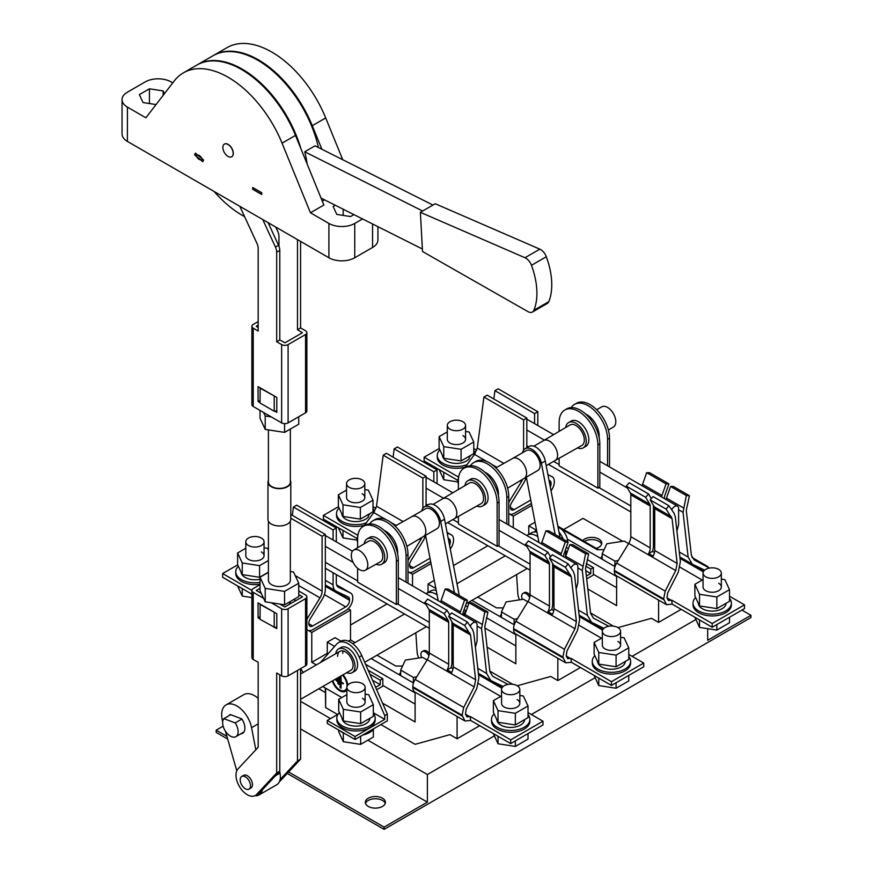 <?xml version="1.0" encoding="UTF-8"?>
<svg xmlns="http://www.w3.org/2000/svg" width="873" height="873" viewBox="0 0 873 873"><rect width="100%" height="100%" fill="white"/><g stroke="black" fill="none" stroke-linecap="round" stroke-linejoin="round"><path stroke-width="1.31" d="M252.57 546.88A9.134 5.271 0 0 0 264.061 541.784A9.134 5.271 0 0 0 257.295 536.688A9.134 5.271 0 0 0 245.793 541.784A9.134 5.271 0 0 0 252.57 546.88M251.882 597.579L242.258 596.084L237.609 585.925M242.258 596.084L242.258 588.609M245.793 541.784L245.793 555.654A9.134 5.271 0 0 0 248.478 559.386A9.134 5.271 0 0 0 258.43 560.521A9.134 5.271 0 0 0 264.061 555.654A9.134 5.271 0 0 0 261.387 551.922M238.351 566.195A19.184 11.076 0 0 0 235.754 571.76A19.184 11.076 0 0 0 249.962 582.455A19.184 11.076 0 0 0 260.023 582.444M235.754 571.76L235.754 573.55A19.184 11.076 0 0 0 249.962 584.244A19.184 11.076 0 0 0 260.023 584.233M241.057 572.022A13.881 8.021 0 0 0 260.023 579.214M245.793 548.244L237.609 552.969L242.258 562.976L259.576 565.649L259.576 577.282L268.415 572.175M259.576 565.649L268.415 560.542M268.415 550.077L267.607 548.331L264.061 547.786M237.609 552.969L237.609 564.613L242.258 574.609L259.576 577.282M242.258 562.976L242.258 574.609M519.511 688.077A9.134 5.271 180 0 1 519.828 689.441A9.134 5.271 180 0 1 511.884 694.668A9.134 5.271 180 0 1 501.866 690.805A9.134 5.271 180 0 1 501.56 689.441A9.134 5.271 180 0 1 509.494 684.214A9.134 5.271 180 0 1 519.511 688.077M493.376 733.582L498.014 743.741L515.332 746.426L528.012 739.104L528.012 733.582M498.014 743.741L498.014 736.266M515.332 746.426L515.332 740.904M517.154 699.589A9.134 5.271 180 0 1 519.828 703.311A9.134 5.271 180 0 1 514.186 708.189A9.134 5.271 180 0 1 504.234 707.043A9.134 5.271 180 0 1 501.56 703.311L501.56 689.441M524.575 719.614A13.881 8.021 180 0 1 514.284 727.165A13.881 8.021 180 0 1 496.813 719.69M528.012 714.66A19.184 11.076 180 0 1 529.213 716.558A19.184 11.076 180 0 1 529.867 719.428A19.184 11.076 180 0 1 513.193 730.406A19.184 11.076 180 0 1 492.165 722.287A19.184 11.076 180 0 1 491.51 719.428A19.184 11.076 180 0 1 494.107 713.852M529.867 719.428L529.867 721.218A19.184 11.076 180 0 1 513.193 732.196A19.184 11.076 180 0 1 492.165 724.077A19.184 11.076 180 0 1 491.51 721.218L491.51 719.428M515.332 713.317L498.014 710.633L493.376 700.637L493.376 712.27L498.014 722.266L515.332 724.95L528.012 717.628L528.012 705.995L515.332 713.317L515.332 724.95M493.376 700.637L501.56 695.912M519.828 695.443L523.364 695.999L528.012 705.995M498.014 710.633L498.014 722.266M353.325 488.705A9.134 5.271 0 0 0 364.816 483.609A9.134 5.271 0 0 0 358.05 478.513A9.134 5.271 0 0 0 346.548 483.609A9.134 5.271 0 0 0 353.325 488.705M356.926 540.071L343.002 537.921L338.364 527.761M343.002 537.921L343.002 530.435M454.069 430.531A9.134 5.271 0 0 0 465.571 425.446A9.134 5.271 0 0 0 458.805 420.35A9.134 5.271 0 0 0 447.303 425.446A9.134 5.271 0 0 0 454.069 430.531M457.681 481.896L443.757 479.746L439.119 469.587M443.757 479.746L443.757 472.271M346.548 483.609L346.548 497.479A9.134 5.271 0 0 0 349.222 501.211A9.134 5.271 0 0 0 359.185 502.357A9.134 5.271 0 0 0 364.816 497.479A9.134 5.271 0 0 0 362.142 493.758M369.355 513.902L369.432 514.699A13.881 8.021 0 0 0 369.563 513.782M339.106 508.021A19.184 11.076 0 0 0 336.509 513.597A19.184 11.076 0 0 0 350.717 524.291A19.184 11.076 0 0 0 366.289 522.818M374.495 511.414A19.184 11.076 0 0 0 373 508.828M336.509 513.597L336.509 515.386A19.184 11.076 0 0 0 350.717 526.081A19.184 11.076 0 0 0 364.565 525.197M369.432 514.699L368.275 514.524M341.812 513.859A13.881 8.021 0 0 0 353.259 521.487A13.881 8.021 0 0 0 368.559 516.598L368.079 514.644M346.548 490.08L338.364 494.805L343.002 504.801L360.331 507.486L360.331 519.119L373 511.796L373 500.164L368.362 490.168L364.816 489.611M360.331 507.486L373 500.164M338.364 494.805L338.364 506.438L343.002 516.434L360.331 519.119M343.002 504.801L343.002 516.434M447.303 425.446L447.303 439.315A9.134 5.271 0 0 0 449.977 443.048A9.134 5.271 0 0 0 459.929 444.182A9.134 5.271 0 0 0 465.571 439.315A9.134 5.271 0 0 0 462.897 435.583M470.111 455.728L470.187 456.535A13.881 8.021 0 0 0 470.318 455.608M439.861 449.857A19.184 11.076 0 0 0 437.253 455.422A19.184 11.076 0 0 0 451.472 466.117A19.184 11.076 0 0 0 467.044 464.654M475.25 453.251A19.184 11.076 0 0 0 473.755 450.664M437.253 455.422L437.253 457.212A19.184 11.076 0 0 0 451.472 467.906A19.184 11.076 0 0 0 465.32 467.033M470.187 456.535L469.03 456.35M442.567 455.684A13.881 8.021 0 0 0 454.015 463.312A13.881 8.021 0 0 0 469.303 458.434L468.823 456.47M447.303 431.906L439.119 436.631L443.757 446.638L461.075 449.311L461.075 460.944L473.755 453.633L473.755 441.989L469.117 431.993L465.571 431.448M461.075 449.311L473.755 441.989M439.119 436.631L439.119 448.264L443.757 458.27L461.075 460.944M443.757 446.638L443.757 458.27M620.266 629.913A9.134 5.271 180 0 1 620.583 631.277A9.134 5.271 180 0 1 612.639 636.504A9.134 5.271 180 0 1 602.621 632.641A9.134 5.271 180 0 1 602.315 631.277A9.134 5.271 180 0 1 610.249 626.05A9.134 5.271 180 0 1 620.266 629.913M594.12 675.418L598.769 685.578L616.087 688.251L628.767 680.94L628.767 675.418M598.769 685.578L598.769 678.092M616.087 688.251L616.087 682.741M721.022 571.739A9.134 5.271 180 0 1 721.327 573.103A9.134 5.271 180 0 1 713.394 578.33A9.134 5.271 180 0 1 703.376 574.467A9.134 5.271 180 0 1 703.06 573.103A9.134 5.271 180 0 1 711.004 567.876A9.134 5.271 180 0 1 721.022 571.739M694.875 617.244L699.524 627.403L716.842 630.088L729.512 622.765L729.512 617.244M699.524 627.403L699.524 619.928M716.842 630.088L716.842 624.566M617.898 641.415A9.134 5.271 180 0 1 620.583 645.147A9.134 5.271 180 0 1 614.941 650.014A9.134 5.271 180 0 1 604.989 648.868A9.134 5.271 180 0 1 602.315 645.147L602.315 631.277M625.319 661.439A13.881 8.021 180 0 1 615.039 668.991A13.881 8.021 180 0 1 597.569 661.516M628.767 656.496A19.184 11.076 180 0 1 629.968 658.384A19.184 11.076 180 0 1 630.622 661.254A19.184 11.076 180 0 1 613.948 672.232A19.184 11.076 180 0 1 592.92 664.124A19.184 11.076 180 0 1 592.265 661.254A19.184 11.076 180 0 1 594.862 655.688M630.622 661.254L630.622 663.044A19.184 11.076 180 0 1 613.948 674.021A19.184 11.076 180 0 1 592.92 665.913A19.184 11.076 180 0 1 592.265 663.044L592.265 661.254M616.087 655.143L598.769 652.469L594.12 642.463L594.12 654.095L598.769 664.102L616.087 666.776L628.767 659.453L628.767 647.821L616.087 655.143L616.087 666.776M594.12 642.463L602.315 637.737M620.583 637.279L624.119 637.825L628.767 647.821M598.769 652.469L598.769 664.102M718.654 583.251A9.134 5.271 180 0 1 721.327 586.972A9.134 5.271 180 0 1 715.696 591.85A9.134 5.271 180 0 1 705.744 590.705A9.134 5.271 180 0 1 703.06 586.972L703.06 573.103M726.074 603.276A13.881 8.021 180 0 1 715.795 610.827A13.881 8.021 180 0 1 698.324 603.352M729.512 598.321A19.184 11.076 180 0 1 730.723 600.22A19.184 11.076 180 0 1 731.378 603.079A19.184 11.076 180 0 1 714.703 614.068A19.184 11.076 180 0 1 693.675 605.949A19.184 11.076 180 0 1 693.02 603.079A19.184 11.076 180 0 1 695.617 597.514M731.378 603.079L731.378 604.869A19.184 11.076 180 0 1 714.703 615.858A19.184 11.076 180 0 1 693.675 607.739A19.184 11.076 180 0 1 693.02 604.869L693.02 603.079M716.842 596.979L699.524 594.295L694.875 584.299L694.875 595.932L699.524 605.927L716.842 608.612L729.512 601.29L729.512 589.657L716.842 596.979L716.842 608.612M694.875 584.299L703.06 579.574M721.327 579.105L724.874 579.65L729.512 589.657M699.524 594.295L699.524 605.927M340.066 730.843A19.184 11.076 0 0 0 345.337 733.887M362.71 735.055A19.184 11.076 0 0 0 373.982 728.551M364.827 686.025A9.134 5.271 180 0 1 365.143 687.389A9.134 5.271 180 0 1 357.199 692.616A9.134 5.271 180 0 1 347.181 688.753A9.134 5.271 180 0 1 346.876 687.389A9.134 5.271 180 0 1 354.82 682.162A9.134 5.271 180 0 1 364.827 686.025M338.691 730.046L338.691 731.694L343.329 741.701L360.647 744.374L373.328 737.052L373.328 729.446M343.329 741.701L343.329 732.993M360.647 744.374L360.647 736.245M362.47 698.28A9.134 5.271 180 0 1 365.143 702.012A9.134 5.271 180 0 1 359.501 706.879A9.134 5.271 180 0 1 349.549 705.733A9.134 5.271 180 0 1 346.876 702.012L346.876 687.389M369.89 718.304A13.881 8.021 180 0 1 359.6 725.856A13.881 8.021 180 0 1 342.129 718.381M373.328 713.361A19.184 11.076 180 0 1 374.539 715.249A19.184 11.076 180 0 1 375.194 718.119A19.184 11.076 180 0 1 358.508 729.097A19.184 11.076 180 0 1 337.48 720.989A19.184 11.076 180 0 1 336.825 718.119A19.184 11.076 180 0 1 339.422 712.554M375.194 718.119L375.194 719.909A19.184 11.076 180 0 1 358.508 730.887A19.184 11.076 180 0 1 337.48 722.779A19.184 11.076 180 0 1 336.825 719.909L336.825 718.119M360.647 712.008L343.329 709.334L338.691 699.328L338.691 710.96L343.329 720.967L360.647 723.641L373.328 716.318L373.328 704.686L360.647 712.008L360.647 723.641M338.691 699.328L346.876 694.602M365.143 694.144L368.69 694.69L373.328 704.686M343.329 709.334L343.329 720.967M555.173 534.549L541.402 463.268A13.706 7.912 -120 0 0 532.006 449.377A13.706 7.912 -120 0 0 525.153 448.7A13.706 7.912 -120 0 0 522.534 452.738M541.402 463.268L545.276 461.031A13.706 7.912 -120 0 0 535.88 447.14A13.706 7.912 -120 0 0 529.027 446.463L525.153 448.7M563.652 556.254A45.669 26.365 60 0 1 563.74 556.832M545.276 461.031L560.019 537.353M538.957 542.526L526.332 477.138M454.418 592.723L440.647 521.443A13.706 7.912 -120 0 0 431.251 507.551A13.706 7.912 -120 0 0 424.398 506.875A13.706 7.912 -120 0 0 421.779 510.912M440.647 521.443L444.521 519.195A13.706 7.912 -120 0 0 435.125 505.314A13.706 7.912 -120 0 0 428.272 504.638L424.398 506.875M462.897 614.417A45.669 26.365 60 0 1 462.996 615.007M444.521 519.195L459.263 595.517M438.213 600.7L425.577 535.313M279.655 771.306L280.004 773.118A17.351 10.018 60 0 1 277.876 783.889A17.351 10.018 60 0 1 276.774 784.718L259.085 794.932A17.351 10.018 -120 0 0 260.187 794.114A17.351 10.018 -120 0 0 262.402 789.803M255.003 795.696A17.351 10.018 -120 0 0 259.085 794.932M240.73 733.866A11.414 6.591 -120 0 0 242.552 733.342A11.414 6.591 -120 0 0 243.283 732.796A11.414 6.591 -120 0 0 241.723 718.839L230.068 714.474A11.414 6.591 -120 0 0 229.479 715.38M258.168 723.87L251.566 727.689L255.833 749.798M225.441 731.214L236.79 770.837M251.566 727.689A21.465 12.397 -120 0 0 240.893 708.898A21.465 12.397 -120 0 0 226.118 704.86L243.807 694.646A21.465 12.397 60 0 1 258.168 698.313M226.118 704.86A21.465 12.397 -120 0 0 222.702 721.622M290.338 429.058L290.338 482.071A10.956 6.329 180 0 1 283.572 487.909A10.956 6.329 180 0 1 271.634 486.545A10.956 6.329 180 0 1 268.415 482.071L268.415 429.887M290.338 480.226A11.414 6.591 180 0 1 290.796 482.071A11.414 6.591 180 0 1 283.747 488.16A11.414 6.591 180 0 1 271.307 486.73A11.414 6.591 180 0 1 267.967 482.071A11.414 6.591 180 0 1 268.415 480.226M290.796 482.071L290.796 519.359A11.414 6.591 180 0 1 283.747 525.448A11.414 6.591 180 0 1 271.307 524.018A11.414 6.591 180 0 1 267.967 519.359L267.967 482.071M249.023 789.137L250.955 788.024A7.311 4.223 -120 0 0 252.079 782.164A7.311 4.223 -120 0 0 247.299 775.726A7.311 4.223 -120 0 0 243.654 775.366L241.712 776.49A7.311 4.223 -120 0 0 240.588 782.339A7.311 4.223 -120 0 0 245.368 788.777A7.311 4.223 -120 0 0 249.023 789.137A7.311 4.223 -120 0 0 250.136 783.288A7.311 4.223 -120 0 0 245.368 776.85A7.311 4.223 -120 0 0 241.712 776.49M268.415 521.203L268.415 580.207A10.956 6.329 0 0 0 275.181 586.056A10.956 6.329 0 0 0 287.13 584.681A10.956 6.329 0 0 0 290.338 580.207L290.338 521.203M284.696 606.921A10.956 6.329 0 0 0 285.591 606.604M288.406 604.978A10.956 6.329 0 0 0 290.338 601.475M260.023 588.249L256.269 590.464L261.311 593.422L265.206 601.813L279.753 604.061L284.74 606.942L302.44 596.881M271.274 602.752L281.641 608.732A4.572 2.641 0 0 0 288.101 608.732L288.101 675.855A4.572 2.641 180 0 1 281.641 675.855L276.686 672.996L276.686 772.954L256.564 794.528A15.987 9.232 60 0 1 255.298 795.532A15.987 9.232 60 0 1 240.042 787.501A15.987 9.232 60 0 1 238.045 768.862L258.168 747.288L258.168 662.312L253.225 659.453A4.572 2.641 180 0 1 251.882 657.587L251.882 590.464A4.572 2.641 0 0 0 253.225 592.331L263.581 598.311M305.539 598.671A4.572 2.641 0 0 0 306.87 596.805L306.87 663.927A4.572 2.641 180 0 1 305.539 665.793L305.539 598.671L288.101 608.732M306.87 596.805A4.572 2.641 0 0 0 305.539 594.939L298.741 591.01M298.741 594.589L302.44 596.728M260.023 584.67L253.225 588.598A4.572 2.641 0 0 0 251.882 590.464M260.023 618.924L258.07 617.8L258.07 602.883L276.796 613.697L276.796 628.615L274.7 627.403L276.796 627.076M305.539 665.793L288.101 675.855M303.247 672.461L300.585 668.653L300.585 759.161L297.486 760.95L280.102 779.578M279.48 781.564A15.987 9.232 60 0 0 280.462 780.724L300.585 759.161M258.07 617.8L260.023 616.665M279.786 674.785L279.786 771.165L276.686 772.954M255.298 795.532L258.397 793.743A15.987 9.232 60 0 0 259.663 792.739L279.786 771.165M293.786 599.489L295.849 600.679M297.486 670.431L297.486 760.95M260.165 604.094L260.023 619.295L274.7 627.403M260.023 604.389L274.7 612.486M274.198 627.48L274.198 612.562M279.753 604.061L284.565 604.814L298.741 596.63L298.741 583.208L293.546 572.033L290.338 571.531M268.415 572.372L260.023 577.217L260.023 590.639L261.311 593.422M265.206 601.813L265.206 588.391L284.565 591.381L298.741 583.208M284.565 604.814L284.565 591.381M260.023 577.217L265.206 588.391M558.076 527.292A10.956 6.329 60 0 1 567.526 541.489A10.956 6.329 60 0 1 567.526 541.686M529.682 597.612A6.395 3.688 -120 0 0 526.19 593.684A6.395 3.688 -120 0 0 522.992 593.367A6.395 3.688 -120 0 0 522.338 599.402M522.992 593.367L524.291 592.625A6.395 3.688 60 0 1 527.478 592.942A6.395 3.688 60 0 1 530.053 595.353M537.844 536.731A17.809 10.28 -120 0 0 536.524 535.891A17.809 10.28 -120 0 0 527.619 535.007A17.809 10.28 -120 0 0 526.856 535.531M428.927 655.787A6.395 3.688 -120 0 0 425.435 651.858A6.395 3.688 -120 0 0 422.237 651.542A6.395 3.688 -120 0 0 421.583 657.576M422.237 651.542L423.536 650.8A6.395 3.688 60 0 1 426.733 651.116A6.395 3.688 60 0 1 429.298 653.517M437.089 594.906A17.809 10.28 -120 0 0 435.769 594.055A17.809 10.28 -120 0 0 426.864 593.182A17.809 10.28 -120 0 0 426.1 593.705M230.658 714.703L223.804 718.665A10.956 6.329 -120 0 0 222.637 722.702A10.956 6.329 -120 0 0 227.427 733.735A10.956 6.329 -120 0 0 235.874 736.67A10.956 6.329 -120 0 0 238.143 731.65A10.956 6.329 -120 0 0 235.175 722.909L241.865 719.046M223.804 718.665L235.175 722.909M415.832 632.772L417.076 651.64A13.706 7.912 -120 0 0 418.724 658.013M436.216 590.388A17.809 10.28 -120 0 0 430.738 590.945L426.864 593.182M516.576 574.609L517.82 593.465A13.706 7.912 -120 0 0 519.479 599.849M536.971 532.224A17.809 10.28 -120 0 0 531.493 532.77L527.619 535.007M608.372 430.007L613.435 427.017A11.655 6.733 -120 0 0 615.17 417.665A11.655 6.733 -120 0 0 607.564 407.418A11.655 6.733 -120 0 0 601.781 406.818L596.652 409.71M599.107 437.373A17.351 10.018 -120 0 0 586.907 414.708A17.351 10.018 -120 0 0 585.641 414.053M607.564 465.8L607.564 439.315A27.401 15.823 -120 0 0 588.195 405.749A27.401 15.823 -120 0 0 574.489 404.395A27.401 15.823 -120 0 0 571.182 407.604M609.507 466.913L609.507 438.191A27.401 15.823 -120 0 0 590.126 404.636A27.401 15.823 -120 0 0 576.431 403.282L574.489 404.395M559.135 458.26L559.135 465.789L597.885 488.16L597.885 444.903A27.401 15.823 -120 0 0 578.504 411.347A27.401 15.823 -120 0 0 564.809 409.994A27.401 15.823 -120 0 0 559.135 422.532L559.135 431.393M597.885 488.16L599.816 487.047L599.816 443.79A27.401 15.823 -120 0 0 580.447 410.223A27.401 15.823 -120 0 0 566.741 408.87L564.809 409.994M577.5 447.914A14.612 8.435 -120 0 0 583.229 447.871A14.612 8.435 -120 0 0 585.467 436.162A14.612 8.435 -120 0 0 575.918 423.274A14.612 8.435 -120 0 0 568.618 422.554A14.612 8.435 -120 0 0 565.704 427.497M583.229 447.871L585.816 446.376A14.612 8.435 -120 0 0 588.053 434.667A14.612 8.435 -120 0 0 578.504 421.79A14.612 8.435 -120 0 0 571.204 421.059L568.618 422.554M581.374 445.732A11.873 6.853 -120 0 0 581.855 445.492A11.873 6.853 -120 0 0 583.677 435.976A11.873 6.853 -120 0 0 575.918 425.511A11.873 6.853 -120 0 0 569.982 424.933A11.873 6.853 -120 0 0 569.534 425.227M359.556 569.643A11.655 6.733 60 0 1 351.95 559.407A11.655 6.733 60 0 1 353.696 550.055A11.655 6.733 60 0 1 359.556 550.612A11.655 6.733 60 0 1 367.184 560.913A11.655 6.733 60 0 1 365.351 570.244A11.655 6.733 60 0 1 359.556 569.643M406.065 582.138L406.065 555.654A27.401 15.823 -120 0 0 386.684 522.098A27.401 15.823 -120 0 0 372.989 520.734A27.401 15.823 -120 0 0 369.672 523.942M407.997 583.251L407.997 554.53A27.401 15.823 -120 0 0 388.627 520.974A27.401 15.823 -120 0 0 374.921 519.621L372.989 520.734M357.624 568.258L357.624 582.127L396.375 604.498L396.375 561.241A27.401 15.823 -120 0 0 376.994 527.685A27.401 15.823 -120 0 0 363.299 526.332A27.401 15.823 -120 0 0 357.624 538.87L357.624 547.731M396.375 604.498L398.306 603.385L398.306 560.128A27.401 15.823 -120 0 0 378.937 526.572A27.401 15.823 -120 0 0 365.23 525.208L363.299 526.332M375.99 564.253A14.612 8.435 -120 0 0 381.719 564.209A14.612 8.435 -120 0 0 383.967 552.5A14.612 8.435 -120 0 0 374.419 539.623A14.612 8.435 -120 0 0 367.107 538.892A14.612 8.435 -120 0 0 364.205 543.835M381.719 564.209L384.306 562.714A14.612 8.435 -120 0 0 386.543 551.005A14.612 8.435 -120 0 0 376.994 538.128A14.612 8.435 -120 0 0 369.694 537.408L367.107 538.892M379.864 562.07A11.873 6.853 -120 0 0 380.355 561.83A11.873 6.853 -120 0 0 382.167 552.314A11.873 6.853 -120 0 0 374.419 541.86A11.873 6.853 -120 0 0 368.482 541.271A11.873 6.853 -120 0 0 368.024 541.576M397.597 553.711A17.351 10.018 -120 0 0 385.397 531.046A17.351 10.018 -120 0 0 384.131 530.391M423.481 536.524A11.513 6.646 60 0 0 425.206 527.281A11.513 6.646 60 0 0 417.687 517.165A11.513 6.646 60 0 0 411.969 516.576A11.513 6.646 60 0 1 411.969 516.576L425.489 508.763A11.513 6.646 60 0 1 431.251 509.33A11.513 6.646 60 0 1 438.77 519.479A11.513 6.646 60 0 1 437.013 528.711L423.46 536.524A11.513 6.646 60 0 1 423.449 536.535L406.873 546.345M506.82 523.964L506.82 497.479A27.401 15.823 -120 0 0 487.44 463.923A27.401 15.823 -120 0 0 473.744 462.57A27.401 15.823 -120 0 0 470.427 465.767M508.752 525.088L508.752 496.366A27.401 15.823 -120 0 0 489.382 462.799A27.401 15.823 -120 0 0 475.676 461.446L473.744 462.57M458.38 516.423L458.38 523.953L497.13 546.334L497.13 503.077A27.401 15.823 -120 0 0 477.749 469.521A27.401 15.823 -120 0 0 464.054 468.157A27.401 15.823 -120 0 0 458.38 480.707L458.38 489.557M497.13 546.334L499.061 545.21L499.061 501.953A27.401 15.823 -120 0 0 479.692 468.397A27.401 15.823 -120 0 0 465.986 467.044L464.054 468.157M476.745 506.078A14.612 8.435 -120 0 0 482.474 506.034A14.612 8.435 -120 0 0 484.711 494.325A14.612 8.435 -120 0 0 475.163 481.449A14.612 8.435 -120 0 0 467.863 480.728A14.612 8.435 -120 0 0 464.96 485.661M482.474 506.034L485.061 504.55A14.612 8.435 -120 0 0 487.298 492.83A14.612 8.435 -120 0 0 477.749 479.954A14.612 8.435 -120 0 0 470.449 479.233L467.863 480.728M480.619 503.907A11.873 6.853 -120 0 0 481.11 503.666A11.873 6.853 -120 0 0 482.922 494.151A11.873 6.853 -120 0 0 475.163 483.686A11.873 6.853 -120 0 0 469.227 483.096A11.873 6.853 -120 0 0 468.779 483.402M498.352 495.548A17.351 10.018 -120 0 0 486.152 472.871A17.351 10.018 -120 0 0 484.886 472.217M512.702 458.412L526.244 450.599A11.513 6.646 60 0 1 532.006 451.166A11.513 6.646 60 0 1 539.525 461.315A11.513 6.646 60 0 1 537.757 470.536L524.215 478.36A11.513 6.646 60 0 1 524.204 478.371M426.079 504.092L427.65 504.998M452.869 519.555L458.38 522.731M498.188 545.723L530.064 564.122M552.674 577.173L553.962 577.926M576.158 589.144L577.861 582.771L577.861 566.839A5.478 3.165 120 0 0 576.726 564.329A5.478 3.165 120 0 0 573.987 564.602A5.478 3.165 120 0 0 570.964 568.007M553.962 583.917L552.674 583.175M530.064 570.124L447.674 522.556M325.334 562.267L357.624 580.905M397.433 603.887L429.309 622.296M451.919 635.348L453.207 636.09M475.403 647.319L477.105 640.935L477.105 625.013A5.478 3.165 120 0 0 475.971 622.504A5.478 3.165 120 0 0 473.231 622.776A5.478 3.165 120 0 0 470.209 626.181M453.207 642.091L451.919 641.339M429.309 628.287L325.334 568.258M526.834 445.917L528.405 446.823M553.624 461.381L559.135 464.567M598.943 487.549L630.819 505.958M653.43 519.009L654.717 519.751M676.913 530.98L678.616 524.597L678.616 508.664A5.478 3.165 120 0 0 677.481 506.165A5.478 3.165 120 0 0 674.742 506.427A5.478 3.165 120 0 0 671.719 509.843M654.717 525.742L653.43 525M630.819 511.949L548.43 464.381M340.961 675.997L341.157 681.617L343.362 683.526L341.157 682.893L340.994 688.273L340.055 687.291L340.055 676.52M332.329 680.984A11.414 6.591 -120 0 0 345.392 691.296A11.414 6.591 -120 0 0 346.876 689.801M332.449 680.907A11.414 6.591 -120 0 0 345.457 691.252M347.138 686.134A10.378 5.991 -120 0 0 347.159 685.567A10.378 5.991 -120 0 0 342.576 675.069M346.974 686.604A10.378 5.991 -120 0 0 347.028 685.643A10.378 5.991 -120 0 0 342.445 675.145M346.723 672.668A13.706 7.912 -120 0 0 352.201 672.668A13.706 7.912 -120 0 0 355.038 666.405A13.706 7.912 -120 0 0 349.058 652.611A13.706 7.912 -120 0 0 338.506 648.945A13.706 7.912 -120 0 0 335.756 653.691M352.201 672.668L354.787 671.184A13.706 7.912 -120 0 0 357.624 664.91A13.706 7.912 -120 0 0 351.644 651.116A13.706 7.912 -120 0 0 341.081 647.45L338.506 648.945M300.585 699.306L350.826 670.3A10.956 6.329 -120 0 0 353.107 665.281A10.956 6.329 -120 0 0 348.316 654.248A10.956 6.329 -120 0 0 339.87 651.313A10.956 6.329 -120 0 0 337.6 656.332M382.483 798.217A10.05 5.805 0 0 0 371.538 796.962A10.05 5.805 0 0 0 365.34 802.32A10.05 5.805 0 0 0 368.275 806.423A10.05 5.805 0 0 0 379.231 807.678A10.05 5.805 0 0 0 385.43 802.32A10.05 5.805 0 0 0 382.483 798.217M385.244 803.433A10.05 5.805 0 0 0 382.483 800.454A10.05 5.805 0 0 0 372.455 799.002A10.05 5.805 0 0 0 365.525 803.433M596.215 548.353A10.05 5.805 0 0 0 601.792 543.159A10.05 5.805 0 0 0 598.845 539.067A10.05 5.805 0 0 0 582.749 540.583M601.606 544.283A10.05 5.805 0 0 0 598.845 541.304A10.05 5.805 0 0 0 584.321 541.489M337.851 677.786L337.851 683.472L338.789 684.465L338.768 677.262M332.886 680.656A10.378 5.991 -120 0 0 344.879 690.39A10.378 5.991 -120 0 0 346.876 687.258M336.923 678.321L336.956 681.289L336.018 678.856M300.585 728.933L427.377 802.134L384.098 827.113L384.098 829.35L750.955 617.549L750.955 615.312L707.676 640.302L707.676 628.669M367.893 740.195L427.377 774.537L427.377 802.134M300.585 701.335L330.496 718.599M427.377 774.537L494.358 735.863M531.362 714.507L595.113 677.699M632.117 656.332L695.857 619.524M598.54 549.695L557.869 526.212M226.915 736.365L216.177 730.166L216.177 732.403L227.689 739.049M216.177 730.166L223.139 726.15M487.832 545.734L453.48 565.562M387.077 603.909L350.52 625.013M563.652 529.551L583.022 518.366L622.733 541.293M590.563 612.955L613.359 626.116M553.962 601.77L552.674 601.759M489.818 671.13L512.604 684.29M453.207 659.933L451.919 659.923M380.868 724.568L415.101 744.331L449.977 734.64L457.081 738.744L457.081 716.438M337.6 714.507L325.651 707.599L325.334 688.022M318.852 688.764L325.334 692.507M384.098 829.35L287.261 773.434M384.098 827.113L288.614 771.983M741.908 610.096L750.955 615.312M402.551 666.077L395.731 666.023L376.983 655.197M355.06 642.55L350.52 639.92L348.414 641.142M415.101 692.202L415.101 721.96L382.549 703.158M457.081 738.744L479.692 725.692M334.621 646.413L327.266 642.157L335.014 637.683L341.027 641.153M415.101 692.878L365.569 664.277M371.167 658.558L413.486 682.992M350.52 639.92L350.52 610.096L348.152 608.732M328.095 653.822L327.266 653.353L311.77 662.301L311.77 632.467L350.52 610.096M327.266 653.353L327.266 642.157M306.87 629.52A9.985 5.762 120 0 0 307.7 630.197A9.985 5.762 120 0 0 312.687 629.695L345.719 610.631A9.985 5.762 120 0 0 352.779 598.409L352.779 597.656A9.985 5.762 120 0 0 350.717 593.094A9.985 5.762 120 0 0 350.477 592.963L338.418 587.234A9.134 5.271 -60 0 1 338.2 587.114A9.134 5.271 -60 0 1 336.312 582.935L336.312 574.598M311.77 632.467L308.3 630.459M311.77 662.301L316.31 664.92M415.101 704.064L382.811 685.414M369.923 674.251L380.224 680.198L382.811 678.703L382.811 686.167L376.667 689.703M325.651 707.599L325.651 688.219M510.694 743.589L510.694 739.857L542.984 721.218L542.984 724.939L510.694 743.589L470.645 720.465L464.993 721.011L414.915 692.093A9.985 5.762 -60 0 1 412.842 687.52L412.842 686.778A9.985 5.762 -60 0 1 415.144 679.423L427.203 659.77A9.134 5.271 120 0 0 429.309 653.037L429.309 611.165A5.478 3.165 120 0 0 428.894 609.376L424.791 602.468L427.672 599.107L447.041 610.292L444.171 613.654L424.791 602.468M507.999 684.399L492.645 676.269L489.862 671.588L484.766 626.781L487.92 612.06L471.944 602.839L469.063 602.807L484.831 611.908L481.536 628.647L486.632 673.454L490.801 680.482L503.132 686.484M487.92 612.06L484.831 611.908M464.534 615.902A10.05 5.805 -60 0 1 464.96 614.45L469.063 602.807M510.694 739.857L470.198 716.471L466.957 716.864L465.462 714.169L466.215 709.16L476.734 688.601L478.884 677.928L473.788 633.121L472.566 629.575L467.339 622.013L451.57 612.911L448.689 616.262L464.665 625.483L470.558 634.987L475.654 679.794L474.225 686.909L463.705 707.457L462.133 715.238L464.993 721.011M467.339 622.013L464.665 625.483M444.171 613.654L448.264 620.561A5.478 3.165 -60 0 1 448.689 622.351L448.689 664.222A9.134 5.271 -60 0 1 447.183 669.875L451.701 672.483A9.134 5.271 120 0 0 453.207 666.83L453.207 624.97A5.478 3.165 120 0 0 452.781 623.18L448.689 616.262M478.36 673.312L490.801 680.482M470.198 716.471L470.645 720.465M462.897 614.952L462.897 614.155A5.478 3.165 -60 0 1 463.323 611.875L467.415 600.231L448.045 589.046L445.165 589.013L464.545 600.198L460.442 611.842A10.05 5.805 120 0 0 460.016 613.283M467.415 600.231L464.545 600.198M440.636 602.097A10.05 5.805 -60 0 1 441.072 600.657L445.165 589.013M542.984 721.218L528.012 712.564M452.934 668.794L450.992 667.681A13.706 7.912 120 0 0 451.919 662.356L451.919 621.707M449.802 614.952L447.041 610.292M450.992 667.681L447.183 669.875M251.882 590.443L222.637 573.55L222.637 577.282L251.882 594.164M222.637 573.55L237.718 564.842M333.082 572.732L333.082 584.801A13.706 7.912 120 0 0 335.919 591.076A13.706 7.912 120 0 0 336.236 591.239L348.305 596.979A5.413 3.121 -60 0 1 348.425 597.045A5.413 3.121 -60 0 1 349.549 599.522L349.549 600.264A5.413 3.121 -60 0 1 345.719 606.899L312.687 625.974A5.413 3.121 -60 0 1 309.98 626.236A5.413 3.121 -60 0 1 308.856 623.759L308.856 623.016A5.413 3.121 -60 0 1 310.111 619.022L322.17 599.369A13.706 7.912 120 0 0 325.334 589.275L325.334 534.396L322.104 536.262L322.104 591.141A9.134 5.271 -60 0 1 319.998 597.863L307.929 617.527A9.985 5.762 120 0 0 306.87 619.535M292.324 515.343L293.415 507.027L333.082 529.922L333.082 540.005M336.312 541.871L336.312 528.056L296.645 505.161L293.415 507.027M290.796 518.191L322.104 536.262M290.796 514.459L325.334 534.396M336.312 528.056L333.082 529.922M427.083 659.966L422.652 657.413L405.334 660.086L400.696 670.082L400.696 675.604M400.696 670.082L413.366 677.404L413.366 682.926M413.366 677.404L416.705 676.891M400.696 672.341A19.184 11.076 0 0 0 399.256 674.774M372.531 680.231L380.224 684.672L375.63 687.324M347.727 685.174A11.414 6.591 -120 0 0 343.002 674.818M384.753 719.352L384.753 715.62L359.185 657.053A19.184 11.076 -120 0 0 338.342 642.703L340.928 641.208A19.184 11.076 -120 0 1 361.76 655.568L387.328 714.125L387.328 720.836L355.038 739.486L355.038 736.506L384.753 719.352L373.328 712.75M338.342 642.703A19.184 11.076 -120 0 0 336.683 644.067L320.424 662.542M322.726 686.527L341.801 697.538M343.1 650.942A10.956 6.329 -120 0 0 342.773 653.353M387.328 714.125L384.753 715.62M355.038 736.506L327.266 720.465L327.266 723.455L355.038 739.486M380.224 680.198L380.224 684.672M382.811 678.703L368.177 670.257M327.266 720.465L338.037 714.256M611.449 685.414L611.449 681.682L643.739 663.044L643.739 666.776L611.449 685.414L571.4 662.301L565.748 662.836L515.659 633.918A9.985 5.762 -60 0 1 513.597 629.357L513.597 628.604A9.985 5.762 -60 0 1 515.899 621.26L527.958 601.595A9.134 5.271 120 0 0 530.064 594.873L530.064 553.002A5.478 3.165 120 0 0 529.638 551.212L525.546 544.294L528.427 540.944L547.797 552.129L544.916 555.479L525.546 544.294M608.754 626.236L593.4 618.106L590.617 613.424L585.521 568.607L588.664 553.897L572.688 544.665L569.818 544.632L585.587 553.744L582.291 570.473L587.387 615.29L591.556 622.307L603.887 628.309M588.664 553.897L585.587 553.744M565.289 557.727A10.05 5.805 -60 0 1 565.715 556.287L569.818 544.632M611.449 681.682L570.942 658.307L567.712 658.7L566.206 656.005L566.97 650.985L577.49 630.437L579.639 619.765L574.543 574.947L573.321 571.411L568.083 563.838L552.314 554.737L549.444 558.087L565.42 567.319L571.313 576.813L576.409 621.631L574.98 628.746L564.46 649.294L562.889 657.063L565.748 662.836M568.083 563.838L565.42 567.319M544.916 555.479L549.019 562.398A5.478 3.165 -60 0 1 549.444 564.187L549.444 606.058A9.134 5.271 -60 0 1 547.938 611.711L552.456 614.319A9.134 5.271 120 0 0 553.962 608.667L553.962 566.795A5.478 3.165 120 0 0 553.537 565.006L549.444 558.087M579.115 615.138L591.556 622.307M570.942 658.307L571.4 662.301M563.652 556.778L563.652 555.981A5.478 3.165 -60 0 1 564.078 553.7L568.17 542.057L548.801 530.871L545.92 530.839L565.3 542.024L561.197 553.668A10.05 5.805 120 0 0 560.772 555.119M568.17 542.057L565.3 542.024M541.391 543.934A10.05 5.805 -60 0 1 541.817 542.482L545.92 530.839M552.674 563.543L552.674 604.192A13.706 7.912 120 0 1 551.736 609.518L553.689 610.631A5.413 3.121 120 0 0 553.777 610.576M643.739 663.044L628.767 654.401M550.557 556.788L547.797 552.129M551.736 609.518L547.938 611.711M487.09 647.177L515.856 663.786L515.856 634.038M515.856 645.889L484.908 628.025M503.306 607.903L496.486 607.859L477.727 597.034M517.253 685.774L550.732 676.466L557.836 680.569L557.836 658.275M557.836 680.569L580.447 667.518M435.856 588.511L428.021 583.993L434.285 580.381M515.856 634.704L486.534 617.778M467.633 606.866L465.516 605.644M471.922 600.384L514.241 624.828M451.276 554.148L450.784 551.649M412.525 585.87L412.525 574.292L431.044 563.609M428.021 592.516L428.021 583.993M407.997 571.706A9.985 5.762 120 0 0 408.455 572.022A9.985 5.762 120 0 0 413.442 571.531L430.651 561.59M412.525 574.292L409.044 572.295M403.271 613.261L404.003 614.286M527.838 601.792L523.407 599.238L506.089 601.923L501.44 611.918L501.44 617.429M501.44 611.918L514.121 619.241L514.121 624.752M514.121 619.241L517.46 618.717M501.44 614.177A19.184 11.076 0 0 0 500.011 616.611M357.624 542.449L357.002 538.947L357.886 535.324L323.392 515.386L323.392 519.108L357.057 538.543M373 506.733L375.947 508.435M323.392 515.386L338.473 506.678M430.007 558.24L413.442 567.799A5.413 3.121 -60 0 1 410.736 568.072A5.413 3.121 -60 0 1 409.612 565.595L409.612 564.842A5.413 3.121 -60 0 1 410.867 560.859L422.925 541.195A13.706 7.912 120 0 0 425.467 535.367M393.079 457.168L394.17 448.853L433.837 471.758L433.837 481.831M437.067 483.697L437.067 469.892L397.401 446.987L394.17 448.853M364.063 525.884L373.731 512.549L376.514 506.209L383.192 455.193L422.859 478.088L422.859 508.304M426.079 505.904L426.079 476.232L386.423 453.327L383.192 455.193M450.272 548.986A9.985 5.762 120 0 0 453.534 540.234L453.534 539.492A9.985 5.762 120 0 0 451.461 534.92A9.985 5.762 120 0 0 451.232 534.8L447.162 532.857M421.888 537.462A9.134 5.271 -60 0 1 420.742 539.7L408.684 559.353A9.985 5.762 120 0 0 407.997 560.586M426.079 476.232L422.859 478.088M448.231 538.423L449.049 538.805A5.413 3.121 -60 0 1 449.18 538.87A5.413 3.121 -60 0 1 450.304 541.347L450.304 542.1A5.413 3.121 -60 0 1 449.54 545.189M437.067 469.892L433.837 471.758M463.519 615.312L465.68 610.663L465.68 612.41M465.68 610.663L464.076 609.725M712.193 627.25L712.193 623.518L744.494 604.869L744.494 608.601L712.193 627.25L672.155 604.127L666.503 604.673L616.414 575.754A9.985 5.762 -60 0 1 614.352 571.182L614.352 570.44A9.985 5.762 -60 0 1 616.654 563.085L628.713 543.432A9.134 5.271 120 0 0 630.819 536.699L630.819 494.827A5.478 3.165 120 0 0 630.393 493.038L626.301 486.13L629.171 482.769L648.552 493.954L645.671 497.315L626.301 486.13M709.509 568.061L694.155 559.931L691.372 555.25L686.276 510.443L689.419 495.722L673.443 486.501L670.573 486.468L686.342 495.569L683.046 512.309L688.142 557.116L692.311 564.144L704.642 570.145M689.419 495.722L686.342 495.569M666.044 499.552A10.05 5.805 -60 0 1 666.47 498.112L670.573 486.468M712.193 623.518L671.697 600.133L668.467 600.526L666.961 597.83L667.725 592.822L678.245 572.262L680.394 561.59L675.298 516.783L674.065 513.237L668.838 505.674L653.069 496.562L650.199 499.923L666.175 509.145L672.068 518.649L677.164 563.456L675.724 570.571L665.215 591.119L663.644 598.9L666.503 604.673M668.838 505.674L666.175 509.145M645.671 497.315L649.774 504.223A5.478 3.165 -60 0 1 650.199 506.013L650.199 547.884A9.134 5.271 -60 0 1 648.694 553.537L653.211 556.145A9.134 5.271 120 0 0 654.717 550.492L654.717 508.621A5.478 3.165 120 0 0 654.292 506.842L650.199 499.923M679.871 556.974L692.311 564.144M671.697 600.133L672.155 604.127M664.408 498.614L664.408 497.817A5.478 3.165 -60 0 1 664.822 495.537L668.925 483.893L649.545 472.697L646.675 472.664L666.044 483.86L661.952 495.504A10.05 5.805 120 0 0 661.516 496.944M668.925 483.893L666.044 483.86M642.146 485.759A10.05 5.805 -60 0 1 642.572 484.319L646.675 472.664M653.43 505.369L653.43 546.018A13.706 7.912 120 0 1 652.491 551.343L654.444 552.456A5.413 3.121 120 0 0 654.521 552.402M744.494 604.869L729.512 596.226M651.313 498.614L648.552 493.954M652.491 551.343L648.694 553.537M604.061 549.739L597.23 549.684L559.877 528.121M559.68 528.001L558.033 527.052M618.008 627.611L651.487 618.302L658.591 622.394L658.591 600.1M616.611 575.864L616.611 605.622L587.845 589.013M658.591 622.394L681.202 609.354M536.131 530.075L528.776 525.819L535.04 522.207M616.611 576.54L587.289 559.604M568.388 548.691L566.271 547.469M567.275 539.11L614.996 566.653M552.031 495.973L551.54 493.474M513.269 527.696L513.269 516.129L531.799 505.434M528.776 534.341L528.776 525.819M508.752 513.542A9.985 5.762 120 0 0 509.21 513.848A9.985 5.762 120 0 0 514.197 513.357L531.406 503.426M513.269 516.129L509.799 514.121M504.027 555.086L504.747 556.123M616.611 587.725L593.356 574.303M586.689 578.897L593.356 575.045L593.356 567.581L586.34 563.532M458.38 484.275L457.758 480.772L458.641 477.16L424.147 457.212L424.147 460.944L457.801 480.379M473.755 448.569L476.702 450.272M424.147 457.212L439.228 448.504M530.762 500.065L514.197 509.625A5.413 3.121 -60 0 1 511.491 509.897A5.413 3.121 -60 0 1 510.367 507.42L510.367 506.678A5.413 3.121 -60 0 1 511.622 502.684L523.68 483.031A13.706 7.912 120 0 0 526.223 477.204M493.834 399.005L494.926 390.678L534.592 413.584L534.592 423.667M537.812 425.522L537.812 411.718L498.156 388.823L494.926 390.678M464.818 467.71L474.486 454.386L477.258 448.045L483.937 397.019L523.604 419.924L523.604 450.141M526.834 447.729L526.834 418.058L487.167 395.153L483.937 397.019M551.027 490.812A9.985 5.762 120 0 0 554.29 482.06L554.29 481.318A9.985 5.762 120 0 0 552.216 476.745A9.985 5.762 120 0 0 551.987 476.625L547.917 474.694M522.632 479.299A9.134 5.271 -60 0 1 521.497 481.525L509.439 501.189A9.985 5.762 120 0 0 508.752 502.422M526.834 418.058L523.604 419.924M548.986 480.248L549.804 480.641A5.413 3.121 -60 0 1 549.935 480.707A5.413 3.121 -60 0 1 551.059 483.184L551.059 483.926A5.413 3.121 -60 0 1 550.296 487.014M537.812 411.718L534.592 413.584M628.593 543.628L624.162 541.064L606.844 543.748L602.195 553.744L602.195 559.266M602.195 553.744L614.876 561.066L614.876 566.588M614.876 561.066L618.204 560.553M602.195 556.003A19.184 11.076 0 0 0 600.766 558.436M585.761 570.658L590.781 573.55L586.372 576.093M536.48 529.682L534.483 531.941M563.271 539.23A19.184 11.076 -120 0 0 559.004 532.083M565.584 556.668L565.584 549.401M585.707 566.151L590.781 569.076L593.356 567.581M590.781 569.076L590.781 573.55M567.079 552.413L566.435 552.042M565.584 553.122L566.435 551.299L566.435 554.235M566.435 551.299L565.584 550.808M344.944 690.357A10.378 5.991 -120 0 0 345.01 690.325A10.378 5.991 -120 0 0 346.876 687.728M337.022 681.246L336.018 680.296M336.149 678.779L336.149 680.22M338.855 684.421L337.851 683.472M337.982 677.721L337.982 683.395M343.253 683.832L341.157 682.893M341.048 688.23L340.055 687.291M340.186 676.444L340.186 687.215M239.824 206.323L256.935 243.338A9.134 5.271 60 0 1 258.168 248.445L258.168 331.031L253.225 328.172A4.572 2.641 180 0 1 251.882 326.316L251.882 404.614A4.572 2.641 0 0 0 253.225 406.48L281.641 422.892A4.572 2.641 0 0 0 288.101 422.892L288.101 344.584A4.572 2.641 180 0 1 281.641 344.584L276.686 341.725L279.786 339.935L285.002 342.794L302.44 332.722L297.486 329.721L300.585 327.932L305.539 330.791A4.572 2.641 180 0 1 306.87 332.646A4.572 2.641 180 0 1 305.539 334.512L288.101 344.584M305.539 334.512L305.539 412.82A4.572 2.641 0 0 0 306.87 410.954L306.87 332.646M305.539 412.82L288.101 422.892M274.7 411.128L276.796 412.34L276.796 397.422L260.165 387.819L260.023 403.02L274.198 411.205L276.796 410.801M258.168 327.451L256.324 326.382M258.168 325.171L256.324 326.24M258.168 321.591L253.225 324.45A4.572 2.641 180 0 0 251.882 326.316M260.165 387.819L258.07 386.608L258.07 401.525L260.023 402.649M268.087 222.637L278.552 245.28A9.134 5.271 60 0 1 279.786 250.387L276.686 252.177L276.686 341.725M276.686 252.177A9.134 5.271 -120 0 0 275.453 247.07L278.552 245.28M262.729 219.549L275.453 247.07M300.585 241.406L300.585 327.932M258.07 401.525L260.023 400.391M279.786 250.387L279.786 339.935M297.486 329.721L297.486 240.173A9.134 5.271 -120 0 0 297.464 239.606M275.759 227.067L277.734 231.334A9.134 5.271 60 0 1 278.967 236.441L278.967 246.273M260.023 388.114L274.7 396.211M274.198 396.287L274.198 411.205M263.581 412.46L265.206 415.974L271.274 416.912M260.023 410.408L260.023 418.222L265.206 429.396L265.206 415.974M265.206 429.396L284.565 432.386L284.565 423.656M284.565 432.386L298.741 424.202L298.741 416.748M307.143 164.004A89.515 51.682 -120 0 0 304.732 151.782L422.641 211.015L420.382 212.325L422.51 251.511L527.925 311.606A9.134 5.271 -120 0 0 528.667 311.977A9.134 5.271 -120 0 0 532.443 312.032A9.134 5.271 -120 0 0 533.905 310.275A63.936 36.917 -120 0 0 531.461 265.316A9.134 5.271 -120 0 0 524.989 257.731L539.841 249.154A9.134 5.271 60 0 1 546.312 256.749L531.461 265.316M228.661 156.725A7.311 4.223 -120 0 0 231.683 156.769A7.311 4.223 -120 0 0 232.665 150.505A7.311 4.223 -120 0 0 227.395 144.154A7.311 4.223 -120 0 0 224.372 144.11A7.311 4.223 -120 0 0 223.379 150.374A7.311 4.223 -120 0 0 228.661 156.725M539.841 249.154L435.234 203.747L432.975 205.057L315.066 145.824L304.732 151.782M197.156 64.908A89.515 51.682 60 0 1 197.484 64.711L212.979 55.763A89.515 51.682 60 0 1 250.016 56.287A89.515 51.682 60 0 1 318.405 147.493M197.484 64.711A89.515 51.682 60 0 1 234.521 65.235A89.515 51.682 60 0 1 300.912 148.726M270.346 223.946A89.515 51.682 60 0 1 268.666 223.903M244.593 216.635A89.515 51.682 60 0 1 214.114 191.482M321.046 198.095L422.379 249.001M533.905 310.275L548.768 301.698A63.936 36.917 -120 0 0 546.312 256.749M432.975 205.057L422.641 211.015M420.382 212.325L524.989 257.731M548.768 301.698A9.134 5.271 60 0 1 547.306 303.455L532.443 312.032M201.827 159.966L202.318 159.159C200.255 155.449 198.182 154.248 196.119 155.58M195.989 155.656C198.062 159.377 200.124 160.567 202.187 159.235C200.124 155.525 198.062 154.325 195.989 155.656L196.49 154.859M194.57 154.837L202.765 161.745L203.616 160.054L195.41 153.157L194.57 154.837M195.476 153.124L194.701 154.761L202.831 161.701M224.372 144.11L224.503 144.034A7.311 4.223 60 0 1 228.159 144.394A7.311 4.223 60 0 1 232.927 150.833A7.311 4.223 60 0 1 231.803 156.693L231.683 156.769M183.395 72.841L196.829 65.093A89.515 51.682 60 0 1 241.592 69.524A89.515 51.682 60 0 1 295.489 135.402L323.872 205.024L310.439 212.783L328.914 223.444A18.268 10.541 0 0 0 354.744 223.444L354.744 257.753A18.268 10.541 180 0 1 328.914 257.753L127.403 141.415A18.268 10.541 180 0 1 122.045 133.962L122.045 99.653A18.268 10.541 0 0 0 127.403 107.106L145.867 117.779L174.262 80.927A89.515 51.682 60 0 1 183.395 72.841A89.515 51.682 60 0 1 228.159 77.282A89.515 51.682 60 0 1 282.055 143.161L310.439 212.783M213.307 55.577A89.515 51.682 60 0 1 213.623 55.392L227.056 47.633A89.515 51.682 60 0 1 271.819 52.074A89.515 51.682 60 0 1 325.716 117.953L342.74 159.715M213.623 55.392A89.515 51.682 60 0 1 258.386 59.822A89.515 51.682 60 0 1 312.283 125.712L321.864 149.239M377.922 226.664L377.922 240.01A18.268 10.541 180 0 1 372.564 247.463L354.744 257.753M362.546 218.948L354.744 223.444M322.301 201.161L324.56 199.862M353.914 214.605L350.553 216.548L336.792 214.42L333.115 206.475L335.265 205.242M164.44 93.662L163.175 90.934L149.425 88.806L139.353 94.611L143.041 102.556L156.049 104.564M172.756 82.88L171.064 81.898A18.268 10.541 0 0 0 145.224 81.898L127.403 92.189A18.268 10.541 0 0 0 122.045 99.653M261.736 192.726L252.701 187.499L252.701 189.288L261.736 194.515L261.736 192.726M149.425 103.549L149.425 88.806M163.175 95.31L163.175 90.934M343.176 215.413L343.176 209.214M252.832 187.575L252.832 189.223L261.736 194.363M201.892 159.923L202.187 159.235M280.004 773.118L275.595 775.66M253.225 592.331L253.225 659.453M281.641 675.855L281.641 608.732M280.462 780.724L279.622 781.215M259.663 792.739L256.564 794.528M442.895 498.712A11.513 6.646 60 0 1 442.927 498.701A11.513 6.646 60 0 1 448.689 499.269A11.513 6.646 60 0 1 456.208 509.417A11.513 6.646 60 0 1 454.451 518.638A11.513 6.646 60 0 1 454.407 518.66M512.68 458.423A11.513 6.646 60 0 1 512.724 458.401A11.513 6.646 60 0 1 518.442 458.991A11.513 6.646 60 0 1 525.95 469.107A11.513 6.646 60 0 1 524.236 478.349L507.617 488.182M570.396 424.725L543.672 440.538A11.513 6.646 60 0 1 543.683 440.527A11.513 6.646 60 0 1 549.444 441.094A11.513 6.646 60 0 1 556.963 451.243A11.513 6.646 60 0 1 555.195 460.475A11.513 6.646 60 0 1 555.163 460.497L582.247 445.241M497.13 503.077L499.061 501.953M526.703 546.258L499.061 530.293M443.626 498.287L426.079 488.16M506.82 497.479L508.752 496.366M396.375 561.241L398.306 560.128M425.959 604.422L398.306 588.467M353.139 562.387L325.334 546.334M406.065 555.654L407.997 554.53M597.885 444.903L599.816 443.79M627.458 488.083L599.816 472.129M544.381 440.112L526.834 429.996M607.564 439.315L609.507 438.191M481.863 624.206L464.96 614.45M481.536 628.647L477.105 626.083M486.632 673.454L477.793 668.358M469.892 633.056L452.781 623.18M470.558 634.987L453.207 624.97M475.654 679.794L453.207 666.83M460.442 611.842L441.072 600.657M453.207 654.161L451.919 653.408M502.128 687.608L478.437 673.934M501.822 688.186L478.524 674.731M500.731 696.392L478.546 683.581M469.827 716.689L465.462 714.169M448.264 620.561L428.894 609.376M448.689 622.351L429.309 611.165M448.689 664.222L429.309 653.037M474.225 686.909L427.203 659.77M463.705 707.457L415.144 679.423M462.133 715.238L412.842 686.778M462.232 716.035L412.842 687.52M308.856 623.759L312.687 625.974M324.407 594.589L345.719 606.899M336.585 584.943L350.477 592.963M306.87 616.916L307.929 617.527M298.741 585.597L319.998 597.863M295.216 575.613L322.104 591.141M325.334 586.285L349.549 600.264M325.334 585.543L349.549 599.522M325.334 580.327L333.082 584.801M361.76 655.568L359.185 657.053M582.618 566.042L565.715 556.287M582.291 570.473L577.861 567.908M587.387 615.29L578.548 610.183M570.647 574.881L553.537 565.006M571.313 576.813L553.962 566.795M576.409 621.631L553.962 608.667M561.197 553.668L541.817 542.482M553.962 595.986L552.674 595.244M602.883 629.444L579.181 615.76M602.577 630.011L579.279 616.556M601.486 638.218L579.29 625.406M570.582 658.526L566.206 656.005M549.019 562.398L529.638 551.212M549.444 564.187L530.064 553.002M549.444 606.058L530.064 594.873M574.98 628.746L527.958 601.595M564.46 649.294L515.899 621.26M562.889 657.063L513.597 628.604M562.987 657.86L513.597 629.357M409.612 565.595L413.442 567.799M425.151 536.415L425.871 536.83M447.074 532.399L451.232 534.8M357.002 538.947L357.624 539.307M407.997 558.96L408.684 559.353M373.731 512.549L386.182 519.741M391.06 522.556L396.135 525.491M419.411 538.925L420.742 539.7M376.514 506.209L403.097 521.563M448.777 541.216L450.304 542.1M448.613 540.376L450.304 541.347M683.373 507.868L666.47 498.112M683.046 512.309L678.616 509.745M688.142 557.116L679.303 552.009M671.402 516.718L654.292 506.842M672.068 518.649L654.717 508.621M677.164 563.456L654.717 550.492M707.752 566.566L691.918 557.421L708.025 566.708M661.952 495.504L642.572 484.319M654.717 537.823L653.43 537.07M703.638 571.269L679.936 557.596M703.332 571.848L680.034 558.393M702.23 580.054L680.045 567.243M671.326 600.351L666.961 597.83M649.774 504.223L630.393 493.038M650.199 506.013L630.819 494.827M650.199 547.884L630.819 536.699M675.724 570.571L628.713 543.432M665.215 591.119L616.654 563.085M663.644 598.9L614.352 570.44M663.731 599.696L614.352 571.182M510.367 507.42L514.197 509.625M525.906 478.251L526.626 478.666M457.758 480.772L458.38 481.132M508.752 500.796L509.439 501.189M474.486 454.386L486.938 461.577M491.815 464.392L496.89 467.317M520.166 480.761L521.497 481.525M477.258 448.045L503.852 463.399M549.532 483.042L551.059 483.926M549.368 482.202L551.059 483.184M253.225 406.48L253.225 328.172M281.641 344.584L281.641 422.892M295.489 135.402L282.055 143.161M325.716 117.953L312.283 125.712M372.564 247.463L372.564 223.979M328.914 257.753L328.914 223.444M127.403 107.106L127.403 141.415M264.061 541.784L264.061 555.654M519.828 689.441L519.828 703.311M364.816 483.609L364.816 497.479M465.571 425.446L465.571 439.315M620.583 631.277L620.583 645.147M721.327 573.103L721.327 586.972M365.143 687.389L365.143 702.012M404.526 613.981L352.91 643.783M339.87 651.313L300.585 674M505.281 555.817L456.983 583.699M527.205 568.465L466.204 603.69M426.45 626.639L364.707 662.291M243.927 732.021L235.874 736.67M353.696 550.055L368.886 541.064M411.969 516.576L395.142 526.048M454.451 518.638L445.416 523.855M433.084 504.387L469.641 482.889M512.724 458.401L495.897 467.873M555.195 460.475L546.171 465.68M543.683 440.527L533.829 446.212M426.079 477.356L452.858 492.819M499.061 519.49L576.726 564.329M454.429 518.649L481.492 503.415M325.334 535.531L352.463 551.19M398.306 577.664L475.971 622.504M365.351 570.244L380.737 561.579M526.834 419.193L553.613 434.645M599.816 461.326L677.481 506.165M453.207 658.788L451.919 658.046M336.585 584.932L350.717 593.094M306.87 629.717L307.7 630.197M325.334 584.965L335.919 591.076M553.962 600.624L552.674 599.871M447.063 532.377L451.461 534.92M654.717 542.449L653.43 541.707"/></g></svg>
